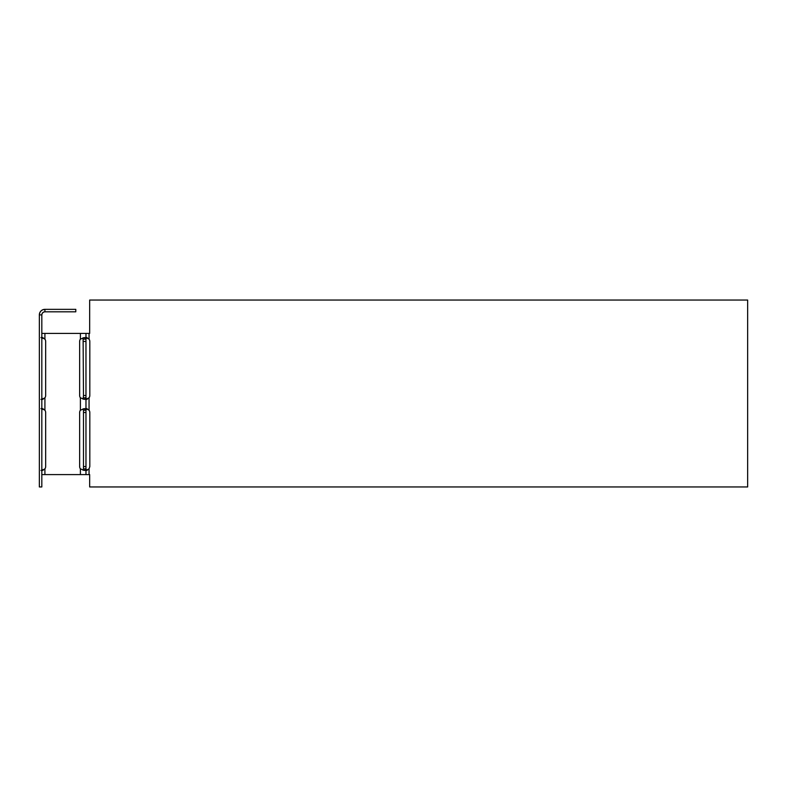 <?xml version="1.0" encoding="UTF-8"?>
<svg xmlns="http://www.w3.org/2000/svg" width="787" height="787" viewBox="0 0 787 787"><rect width="100%" height="100%" fill="white"/><g stroke="black" fill="none" stroke-linecap="round" stroke-linejoin="round"><path stroke-width="1.18" d="M86.354 399.206L89.059 397.809A3.866 3.866 -90.5 0 0 89.816 395.507L89.816 341.45A3.866 3.866 -90.5 0 0 89.059 339.148L86.354 337.741M83.107 399.206L83.491 395.507L85.97 395.507L85.97 339.148L86.875 337.584L89.059 339.148L89.059 333.413L89.659 333.413L89.659 300.054L747.65 300.054L747.65 486.946L89.659 486.946L89.659 474.591L85.97 474.591L85.97 410.204L84.337 408.64L80.402 410.204A3.866 3.866 -89.9 0 0 79.644 412.496L79.644 466.563A3.866 3.866 -89.9 0 0 80.402 468.855L84.268 470.419M83.491 397.809L85.97 397.809L86.875 399.373L89.059 397.809L89.059 410.204L86.354 408.797M86.354 470.262L89.059 468.855L89.816 466.563L89.816 412.496A3.866 3.866 -90.5 0 0 89.059 410.204L86.875 408.64L85.97 410.204L85.97 395.507M89.059 474.591L89.059 468.855L86.875 470.419L85.97 468.855L84.337 470.419M41.819 333.413L41.819 339.148L41.819 333.413L89.059 333.413M85.97 468.855L83.491 468.855L83.491 410.204L85.97 410.204M83.107 337.741L83.491 395.507M85.97 333.413L85.97 339.148L85.97 333.413L85.97 339.148L83.491 339.148M83.491 410.204L83.107 408.797M83.491 468.855L83.107 470.262M41.819 474.591L85.97 474.591M85.97 397.809L84.337 399.373L80.402 397.809A3.866 3.866 -89.9 0 1 79.644 395.507L79.644 341.45A3.866 3.866 -89.9 0 1 80.402 339.148L84.337 337.584L85.97 339.148M42.213 399.206L44.908 397.809A3.866 3.866 -89.9 0 0 45.666 395.507L45.666 341.45A3.866 3.866 -89.9 0 0 44.908 339.148L42.213 337.741M42.213 470.262L44.908 468.855A3.866 3.866 -89.9 0 0 45.666 466.563L45.666 412.496A3.866 3.866 -89.9 0 0 44.908 410.204L42.213 408.797M44.908 474.591L44.908 468.855L42.724 470.419L41.819 468.855M41.819 339.148L42.724 337.584L44.908 339.148L44.908 333.413M41.819 410.204L42.724 408.64L44.908 410.204L44.908 397.809L42.724 399.373L41.819 397.809M39.35 486.946L39.35 314.898A5.558 5.558 0 0 1 44.908 309.34C41.583 309.704 39.724 311.563 39.35 314.898L41.819 314.898A3.089 3.089 0 0 1 44.908 311.809C43.088 312.036 42.055 313.069 41.819 314.898L41.819 486.946L39.35 486.946M44.908 311.809L75.788 311.809L75.788 309.34L44.908 309.34C41.583 309.704 39.724 311.563 39.35 314.898C39.734 311.554 41.583 309.704 44.908 309.34L44.908 311.809C43.088 312.036 42.055 313.069 41.819 314.898M83.491 466.563L85.97 466.563M83.491 412.496L85.97 412.496M83.491 341.45L85.97 341.45M80.402 474.591L80.402 468.855M80.402 339.148L80.402 333.413M80.402 410.204L80.402 397.809M85.124 399.373L86.875 399.373M85.124 337.584L86.826 337.584M85.124 470.419L86.875 470.419M86.875 408.64L85.124 408.64M40.983 470.419L42.724 470.419M42.724 408.64L40.983 408.64M40.983 399.373L42.724 399.373M40.983 337.584L42.685 337.584"/></g></svg>
